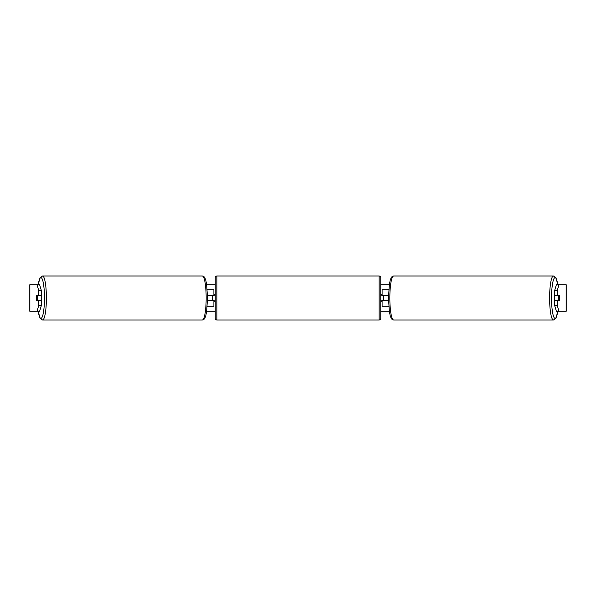 <?xml version="1.0" encoding="UTF-8"?>
<svg xmlns="http://www.w3.org/2000/svg" width="596" height="596" viewBox="0 0 596 596"><rect width="100%" height="100%" fill="white"/><g stroke="black" fill="none" stroke-linecap="round" stroke-linejoin="round"><path stroke-width="0.89" d="M213.897 295.683L207.505 295.348M213.897 295.348L213.897 289.723L207.229 289.723M207.229 306.277L213.897 306.277L213.897 300.317M212.243 300.652L212.243 295.348M207.505 300.652L213.897 300.652M388.771 289.723L382.103 289.723L382.103 295.348L388.495 295.348M388.771 306.277L382.103 306.277L382.103 300.317M383.757 300.652L381.768 300.317L381.768 301.308L380.777 301.308M383.757 300.317L383.757 295.348M388.495 300.652L382.103 300.652M554.727 300.652A3.308 0.574 -90 0 1 554.496 298A3.308 0.574 -90 0 1 554.727 295.348M558.407 298A3.308 0.574 -90 0 1 558.571 295.683L559.391 295.683A3.308 0.574 -90 0 1 559.555 298A3.308 0.574 -90 0 1 559.391 300.317L558.571 300.317A3.308 0.574 -90 0 1 558.407 298M555.703 295.348A3.308 0.574 -90 0 0 555.636 295.683L558.571 295.683M555.703 300.652A3.308 0.574 -90 0 1 555.636 300.317L558.571 300.317M41.347 290.49L41.347 295.348L36.669 295.348A3.308 0.574 -90 0 0 36.445 298A3.308 0.574 -90 0 0 36.669 300.652L41.347 300.652L41.347 305.51L39.627 311.246L29.8 311.246L29.8 284.754L39.627 284.754L41.347 290.49L38.74 290.49L37.019 284.754M206.7 284.754L215.223 284.754M380.777 284.754L389.3 284.754M206.7 311.246L215.223 311.246M380.777 311.246L389.3 311.246M558.981 311.246L566.2 311.246L566.2 284.754L558.981 284.754L557.26 290.49L554.653 290.49L554.653 295.348L559.331 295.348A3.308 0.574 -90 0 1 559.331 300.652L557.26 300.652L557.26 305.51L558.981 311.246L556.373 311.246L554.653 305.51L554.653 300.652L557.26 300.652M557.26 295.348L557.26 290.49M554.653 305.51L557.26 305.51M554.653 290.49L556.373 284.754L558.981 284.754M38.74 295.348L38.74 290.49M37.019 311.246L38.74 305.51L38.74 300.652M38.74 305.51L41.347 305.51M29.8 311.246L29.8 284.754M566.2 311.246L566.2 284.754M41.273 300.652A3.308 0.574 -90 0 0 41.504 298A3.308 0.574 -90 0 0 41.273 295.348M37.429 300.317A3.308 0.574 -90 0 0 37.593 298A3.308 0.574 -90 0 0 37.429 295.683L36.609 295.683A3.308 0.574 -90 0 0 36.445 298A3.308 0.574 -90 0 0 36.609 300.317L40.364 300.317A3.308 0.574 -90 0 1 40.297 300.652M37.429 295.683L40.364 295.683A3.308 0.574 -90 0 0 40.297 295.348M216.877 275.978A1.654 1.654 0 0 0 215.223 277.639L215.223 318.361A1.654 1.654 0 0 0 216.877 320.022L379.123 320.022A1.654 1.654 0 0 0 380.777 318.361L380.777 277.639A1.654 1.654 0 0 0 379.123 275.978L216.877 275.978L216.877 320.022M215.223 294.692L214.232 294.692L214.232 295.683L212.243 295.683M212.243 300.317L214.232 300.317L214.232 301.308L215.223 301.308M383.757 295.683L381.768 295.683L381.768 294.692L380.777 294.692M553.438 320.022L393.658 320.022A22.022 3.822 -90 0 1 389.836 298A22.022 3.822 -90 0 1 393.658 275.978L553.438 275.978A22.022 3.822 90 0 0 549.616 298A22.022 3.822 90 0 0 553.438 320.022L556.016 318.1L557.796 311.246M557.759 311.246A20.361 3.539 -90 0 1 553.84 317.102A20.361 3.539 -90 0 1 551.531 298A20.361 3.539 -90 0 1 553.84 278.898A20.361 3.539 -90 0 1 557.759 284.754M566.133 311.246L566.133 284.754M29.867 311.246L29.867 284.754M202.342 275.978C205.62 277.296 204.443 277.378 205.687 279.859L206.596 284.061L207.535 298L206.596 311.939L205.687 316.141C204.443 318.622 205.62 318.704 202.342 320.022A22.022 3.822 -90 0 0 206.164 298A22.022 3.822 -90 0 0 202.342 275.978L42.562 275.978A22.022 3.822 90 0 1 46.384 298A22.022 3.822 90 0 1 42.562 320.022L39.984 318.1L38.204 311.246M38.241 311.246A20.361 3.539 -90 0 0 42.16 317.102A20.361 3.539 -90 0 0 44.469 298A20.361 3.539 -90 0 0 42.16 278.898A20.361 3.539 -90 0 0 38.241 284.754M379.123 320.022L379.123 275.978M553.438 275.978L556.016 277.9L557.796 284.754M393.658 275.978C390.38 277.296 391.557 277.378 390.313 279.859L389.404 284.061L388.465 298L389.404 311.939L390.313 316.141C391.557 318.622 390.38 318.704 393.658 320.022M202.342 320.022L42.562 320.022M42.562 275.978L39.984 277.9L38.204 284.754"/></g></svg>
